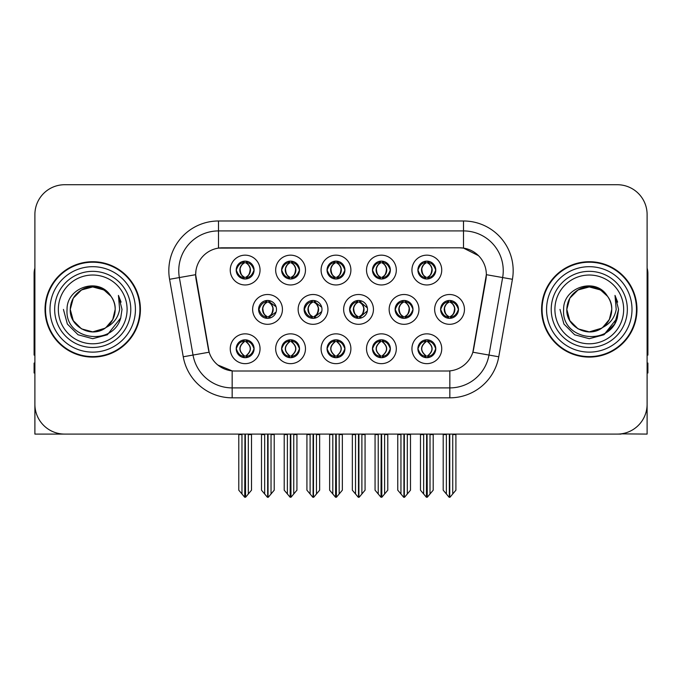 <?xml version="1.0" encoding="UTF-8"?>
<svg xmlns="http://www.w3.org/2000/svg" width="682" height="682" viewBox="0 0 682 682"><rect width="100%" height="100%" fill="white"/><g stroke="black" fill="none" stroke-linecap="round" stroke-linejoin="round"><path stroke-width="1.02" d="M395.108 309.406A8.943 8.943 0 0 0 404.051 318.349A8.943 8.943 0 0 0 412.994 309.406A8.943 8.943 0 0 0 404.051 300.464A8.943 8.943 0 0 0 395.108 309.406L395.27 309.406C397.035 304.539 399.354 302.135 402.235 302.186L401.621 300.805M389.149 309.406A14.902 14.902 0 0 0 404.051 324.308A14.902 14.902 0 0 0 418.953 309.406A14.902 14.902 0 0 0 404.051 294.505A14.902 14.902 0 0 0 389.149 309.406M236.202 348.749A8.943 8.943 0 0 0 245.145 357.692A8.943 8.943 0 0 0 254.088 348.749A8.943 8.943 0 0 0 245.145 339.807A8.943 8.943 0 0 0 236.202 348.749L236.287 348.749C237.975 353.566 240.303 355.97 243.252 355.978L244.309 355.978C238.402 351.162 238.402 346.345 244.309 341.52L244.608 341.529C238.538 346.345 238.538 351.162 244.608 355.978L244.608 355.978C238.325 351.153 238.325 346.337 244.616 341.529L243.252 341.52C240.354 341.469 238.035 343.873 236.287 348.749M230.243 348.749A14.902 14.902 0 0 0 245.145 363.651A14.902 14.902 0 0 0 260.047 348.749A14.902 14.902 0 0 0 245.145 333.848A14.902 14.902 0 0 0 230.243 348.749M440.615 309.406A8.943 8.943 0 0 0 449.549 318.349A8.943 8.943 0 0 0 458.492 309.406A8.943 8.943 0 0 0 449.549 300.464A8.943 8.943 0 0 0 440.615 309.406L440.691 309.406C442.456 304.539 444.783 302.135 447.656 302.186L447.051 300.822M434.647 309.406A14.902 14.902 0 0 0 449.549 324.308A14.902 14.902 0 0 0 464.459 309.406A14.902 14.902 0 0 0 449.549 294.505A14.902 14.902 0 0 0 434.647 309.406M236.202 270.063A8.943 8.943 0 0 0 245.145 279.006A8.943 8.943 0 0 0 254.088 270.063A8.943 8.943 0 0 0 245.145 261.121A8.943 8.943 0 0 0 236.202 270.063L236.287 270.063C238.052 265.196 240.371 262.792 243.252 262.843L242.647 261.479M230.243 270.063A14.902 14.902 0 0 0 245.145 284.965A14.902 14.902 0 0 0 260.047 270.063A14.902 14.902 0 0 0 245.145 255.162A14.902 14.902 0 0 0 230.243 270.063M417.896 348.749A8.943 8.943 0 0 0 426.838 357.692A8.943 8.943 0 0 0 435.781 348.749A8.943 8.943 0 0 0 426.838 339.807A8.943 8.943 0 0 0 417.896 348.749L417.981 348.749C419.677 353.566 421.996 355.97 424.954 355.978L426.011 355.978C420.095 351.162 420.095 346.345 426.011 341.52L426.301 341.529C420.231 346.345 420.231 351.162 426.301 355.978L426.301 355.978C420.027 351.153 420.027 346.337 426.31 341.529L424.954 341.52C422.056 341.469 419.728 343.873 417.981 348.749M411.937 348.749A14.902 14.902 0 0 0 426.838 363.651A14.902 14.902 0 0 0 441.74 348.749A14.902 14.902 0 0 0 426.838 333.848A14.902 14.902 0 0 0 411.937 348.749M304.104 309.406A8.943 8.943 0 0 0 313.038 318.349A8.943 8.943 0 0 0 321.981 309.406A8.943 8.943 0 0 0 313.038 300.464A8.943 8.943 0 0 0 304.104 309.406L304.419 309.406C306.184 304.539 308.511 302.135 311.384 302.186L310.753 300.762M298.136 309.406A14.902 14.902 0 0 0 313.038 324.308A14.902 14.902 0 0 0 327.948 309.406A14.902 14.902 0 0 0 313.038 294.505A14.902 14.902 0 0 0 298.136 309.406M327.053 270.063A8.943 8.943 0 0 0 335.996 279.006A8.943 8.943 0 0 0 344.939 270.063A8.943 8.943 0 0 0 335.996 261.121A8.943 8.943 0 0 0 327.053 270.063L327.138 270.063C328.903 265.196 331.222 262.792 334.103 262.843L333.489 261.479M321.086 270.063A14.902 14.902 0 0 0 335.996 284.965A14.902 14.902 0 0 0 350.898 270.063A14.902 14.902 0 0 0 335.996 255.162A14.902 14.902 0 0 0 321.086 270.063M258.597 309.406A8.943 8.943 0 0 0 267.54 318.349A8.943 8.943 0 0 0 276.483 309.406A8.943 8.943 0 0 0 267.54 300.464A8.943 8.943 0 0 0 258.597 309.406L258.998 309.406C260.763 304.539 263.082 302.135 265.963 302.186L265.324 300.745M252.638 309.406A14.902 14.902 0 0 0 267.54 324.308A14.902 14.902 0 0 0 282.442 309.406A14.902 14.902 0 0 0 267.54 294.505A14.902 14.902 0 0 0 252.638 309.406M372.474 348.749A8.943 8.943 0 0 0 381.417 357.692A8.943 8.943 0 0 0 390.36 348.749A8.943 8.943 0 0 0 381.417 339.807A8.943 8.943 0 0 0 372.474 348.749L372.56 348.749C374.248 353.566 376.575 355.97 379.524 355.978L380.582 355.978C374.674 351.162 374.674 346.345 380.582 341.52L380.88 341.529C374.81 346.345 374.81 351.162 380.88 355.978L380.88 355.978C374.597 351.153 374.597 346.337 380.888 341.529L379.524 341.52C376.626 341.469 374.307 343.873 372.56 348.749M366.515 348.749A14.902 14.902 0 0 0 381.417 363.651A14.902 14.902 0 0 0 396.319 348.749A14.902 14.902 0 0 0 381.417 333.848A14.902 14.902 0 0 0 366.515 348.749M372.474 270.063A8.943 8.943 0 0 0 381.417 279.006A8.943 8.943 0 0 0 390.36 270.063A8.943 8.943 0 0 0 381.417 261.121A8.943 8.943 0 0 0 372.474 270.063L372.56 270.063C374.324 265.196 376.643 262.792 379.524 262.843L378.919 261.479M366.515 270.063A14.902 14.902 0 0 0 381.417 284.965A14.902 14.902 0 0 0 396.319 270.063A14.902 14.902 0 0 0 381.417 255.162A14.902 14.902 0 0 0 366.515 270.063M281.623 270.063A8.943 8.943 0 0 0 290.566 279.006A8.943 8.943 0 0 0 299.509 270.063A8.943 8.943 0 0 0 290.566 261.121A8.943 8.943 0 0 0 281.623 270.063L281.709 270.063C283.473 265.196 285.801 262.792 288.674 262.843L288.068 261.479M275.664 270.063A14.902 14.902 0 0 0 290.566 284.965A14.902 14.902 0 0 0 305.468 270.063A14.902 14.902 0 0 0 290.566 255.162A14.902 14.902 0 0 0 275.664 270.063M417.896 270.063A8.943 8.943 0 0 0 426.838 279.006A8.943 8.943 0 0 0 435.781 270.063A8.943 8.943 0 0 0 426.838 261.121A8.943 8.943 0 0 0 417.896 270.063L417.981 270.063C419.745 265.196 422.073 262.792 424.946 262.843L424.34 261.479M411.937 270.063A14.902 14.902 0 0 0 426.838 284.965A14.902 14.902 0 0 0 441.74 270.063A14.902 14.902 0 0 0 426.838 255.162A14.902 14.902 0 0 0 411.937 270.063M349.602 309.406A8.943 8.943 0 0 0 358.544 318.349A8.943 8.943 0 0 0 367.487 309.406A8.943 8.943 0 0 0 358.544 300.464A8.943 8.943 0 0 0 349.602 309.406L349.849 309.406C351.614 304.539 353.932 302.135 356.814 302.186L356.183 300.779M343.643 309.406A14.902 14.902 0 0 0 358.544 324.308A14.902 14.902 0 0 0 373.446 309.406A14.902 14.902 0 0 0 358.544 294.505A14.902 14.902 0 0 0 343.643 309.406M281.623 348.749A8.943 8.943 0 0 0 290.566 357.692A8.943 8.943 0 0 0 299.509 348.749A8.943 8.943 0 0 0 290.566 339.807A8.943 8.943 0 0 0 281.623 348.749L281.709 348.749C283.405 353.566 285.724 355.97 288.682 355.978L289.739 355.978C283.823 351.162 283.823 346.345 289.739 341.52L290.029 341.529C283.959 346.345 283.959 351.162 290.029 355.978L290.029 355.978C283.755 351.153 283.755 346.337 290.038 341.529L288.682 341.52C285.784 341.469 283.456 343.873 281.709 348.749M275.664 348.749A14.902 14.902 0 0 0 290.566 363.651A14.902 14.902 0 0 0 305.468 348.749A14.902 14.902 0 0 0 290.566 333.848A14.902 14.902 0 0 0 275.664 348.749M327.053 348.749A8.943 8.943 0 0 0 335.996 357.692A8.943 8.943 0 0 0 344.939 348.749A8.943 8.943 0 0 0 335.996 339.807A8.943 8.943 0 0 0 327.053 348.749L327.13 348.749C328.826 353.566 331.154 355.97 334.103 355.978L335.16 355.978C329.244 351.162 329.244 346.345 335.16 341.52L335.459 341.529C329.389 346.345 329.389 351.162 335.459 355.978L335.459 355.978C329.176 351.153 329.176 346.337 335.467 341.529L334.103 341.52C331.205 341.469 328.877 343.873 327.13 348.749M321.086 348.749A14.902 14.902 0 0 0 335.996 363.651A14.902 14.902 0 0 0 350.898 348.749A14.902 14.902 0 0 0 335.996 333.848A14.902 14.902 0 0 0 321.086 348.749M195.649 274.633A26.828 26.828 0 0 0 196.058 279.288L208.317 348.834A26.828 26.828 0 0 0 234.736 371.008L447.264 371.008A26.828 26.828 0 0 0 473.683 348.834L485.942 279.288A26.828 26.828 0 0 0 459.532 247.805L222.468 247.805A26.828 26.828 0 0 0 195.649 274.633L195.947 270.66M621.072 433.854L647.107 434.093L647.107 214.523A29.803 29.803 0 0 0 617.295 184.72L64.705 184.72A29.803 29.803 0 0 0 34.893 214.523L34.893 434.093L124.508 434.093M557.492 434.093L621.072 434.093M45.029 309.406A47.689 47.689 0 0 0 92.718 357.095A47.689 47.689 0 0 0 140.407 309.406A47.689 47.689 0 0 0 92.718 261.718A47.689 47.689 0 0 0 45.029 309.406M541.593 309.406A47.689 47.689 0 0 0 589.282 357.095A47.689 47.689 0 0 0 636.971 309.406A47.689 47.689 0 0 0 589.282 261.718A47.689 47.689 0 0 0 541.593 309.406M218.496 220.985L463.504 220.985A49.675 49.675 0 0 1 512.421 279.288L498.755 356.78A49.675 49.675 0 0 1 449.839 397.828L232.161 397.828A49.675 49.675 0 0 1 183.245 356.78L169.579 279.288A49.675 49.675 0 0 1 218.496 220.985L218.496 230.917L463.504 230.917A39.744 39.744 0 0 1 502.643 277.557L488.977 355.058A39.744 39.744 0 0 1 449.839 387.896L232.161 387.896A39.744 39.744 0 0 1 193.023 355.058L179.357 277.557A39.744 39.744 0 0 1 218.496 230.917L218.496 248.103L459.532 247.805L463.504 248.103L478.491 255.665M447.264 371.008L234.736 371.008M232.161 397.828L232.161 370.88L217.848 365.015M502.643 277.557L486.351 274.684L472.856 352.21L488.977 355.058L502.643 277.557L512.421 279.288M183.245 356.78L209.144 352.21L195.649 274.684L179.357 277.557A39.744 39.744 0 0 1 178.761 270.66M473.683 348.834L473.521 349.678M208.479 349.678L208.317 348.834M617.295 184.72L64.705 184.72M34.893 214.523L34.893 404.29A29.803 29.803 0 0 0 64.705 434.093L617.295 434.093A29.803 29.803 0 0 0 647.107 404.29L647.107 214.523M423.658 493.981L423.658 434.587L423.292 434.093L423.658 434.587L420.479 434.587L420.479 434.093L420.479 490.188L426.429 497.28L426.642 434.093M433.198 434.093L433.198 490.188L427.247 497.28L427.043 434.093M433.198 490.188L433.198 434.587L430.018 434.587L430.018 493.981M430.385 434.093L430.018 434.587M428.381 339.943L427.674 341.52C433.59 346.345 433.59 351.162 427.674 355.978L427.375 355.978C433.445 351.162 433.445 346.345 427.375 341.529L427.375 341.529C433.658 346.337 433.658 351.153 427.367 355.978L428.731 355.978C431.629 356.038 433.957 353.626 435.696 348.732C433.999 343.924 431.672 341.52 428.731 341.52L429.336 340.165M427.674 341.52L428.731 341.52M458.492 309.406L458.415 309.406C456.693 304.598 454.365 302.194 451.441 302.186L450.384 302.186C453.223 303.703 454.732 306.107 454.894 309.406C454.732 312.706 453.223 315.11 450.384 316.627L451.441 316.627L452.055 317.991M448.014 300.6L448.722 302.186L447.656 302.186M450.094 316.627C453.001 315.11 454.544 312.706 454.715 309.406C454.544 306.107 453.001 303.703 450.094 302.186L450.094 302.186C452.2 303.038 453.709 304.999 454.587 308.059C454.34 312.893 452.839 315.749 450.086 316.627L450.828 318.255M458.415 309.406C456.625 314.308 454.297 316.721 451.441 316.627M448.722 302.186L448.722 302.186C445.883 303.703 444.374 306.107 444.212 309.406C444.374 312.706 445.883 315.11 448.722 316.627L447.656 316.627C444.869 316.806 442.55 314.402 440.691 309.406M448.722 316.627L449.012 316.627C446.096 315.11 444.562 312.706 444.383 309.406C444.562 306.107 446.096 303.703 449.012 302.186C446.898 303.038 445.397 304.999 444.519 308.059C444.766 312.893 446.267 315.749 449.02 316.627L448.014 318.213M455.908 434.587L455.908 490.188L452.729 493.981L452.729 434.587L455.908 434.587L455.908 434.093M443.198 434.093L443.198 490.188L449.148 497.28L449.958 497.28L452.729 493.981M452.729 434.587L453.095 434.093M449.753 434.093L449.753 497.28M446.002 434.093L446.378 434.587L443.198 434.587M446.378 434.587L446.378 493.981M449.353 497.28L449.353 434.093M427.384 277.284C430.291 275.767 431.834 273.363 432.004 270.063C431.834 266.764 430.291 264.36 427.384 262.843L427.674 262.843C430.513 264.36 432.013 266.764 432.183 270.063C432.013 273.363 430.513 275.767 427.674 277.284L428.731 277.284L429.345 278.648M427.384 262.843L428.731 262.843L429.345 261.479M425.304 278.87L426.003 277.284C423.164 275.767 421.664 273.363 421.502 270.063C421.664 266.764 423.164 264.36 426.003 262.843L426.301 262.843C423.386 264.36 421.843 266.764 421.672 270.063C421.843 273.363 423.386 275.767 426.301 277.284L426.301 277.284C423.556 276.398 422.047 273.55 421.8 268.717C422.687 265.656 424.187 263.695 426.31 262.843L424.946 262.843M435.781 270.063L435.696 270.063C433.905 274.965 431.587 277.378 428.731 277.284M435.696 270.063C433.974 265.255 431.655 262.851 428.731 262.843M426.003 277.284L424.946 277.284C422.158 277.463 419.831 275.059 417.981 270.063M34.893 372.994L34.1 372.994L34.1 363.054L34.893 363.054M34.893 355.058A19.872 19.872 0 0 0 34.1 355.109L34.1 273.635A19.872 19.872 0 0 1 34.893 268.077M378.237 493.981L378.237 434.587L377.871 434.093L378.237 434.587L375.057 434.587L375.057 434.093L375.057 490.188L381.008 497.28L381.221 434.093M387.777 434.093L387.777 490.188L381.826 497.28L381.613 434.093M387.777 490.188L387.777 434.587L384.597 434.587L384.597 493.981M384.963 434.093L384.597 434.587M382.952 339.943L382.244 341.52C388.16 346.345 388.16 351.162 382.244 355.978L381.954 355.978C388.024 351.162 388.024 346.345 381.954 341.529L381.954 341.529C388.237 346.337 388.237 351.153 381.946 355.978L383.31 355.978C386.208 356.038 388.527 353.626 390.275 348.732C388.57 343.924 386.251 341.52 383.31 341.52L383.915 340.165M382.244 341.52L383.31 341.52M332.816 493.981L332.816 434.587L332.449 434.093L332.816 434.587L329.636 434.587L329.636 434.093L329.636 490.188L335.587 497.28L335.791 434.093M342.347 434.093L342.347 490.188L336.397 497.28L336.192 434.093M342.347 490.188L342.347 434.587L339.176 434.587L339.176 493.981M339.542 434.093L339.176 434.587M337.53 339.943L336.823 341.52C342.739 346.345 342.739 351.162 336.823 355.978L336.533 355.978C342.603 351.162 342.603 346.345 336.533 341.529L336.533 341.529C342.807 346.337 342.807 351.153 336.524 355.978L337.88 355.978C340.778 356.038 343.106 353.626 344.853 348.732C343.148 343.924 340.821 341.52 337.88 341.52L338.494 340.165M336.823 341.52L337.88 341.52M287.386 493.981L287.386 434.587L287.02 434.093L287.386 434.587L284.206 434.587L284.206 434.093L284.206 490.188L290.165 497.28L290.37 434.093M296.926 434.093L296.926 490.188L290.975 497.28L290.771 434.093M296.926 490.188L296.926 434.587L293.746 434.587L293.746 493.981M294.113 434.093L293.746 434.587M292.109 339.943L291.402 341.52C297.318 346.345 297.318 351.162 291.402 355.978L291.103 355.978C297.173 351.162 297.173 346.345 291.103 341.529L291.103 341.529C297.386 346.337 297.386 351.153 291.095 355.978L292.459 355.978C295.357 356.038 297.684 353.626 299.432 348.732C297.727 343.924 295.4 341.52 292.459 341.52L293.064 340.165M291.402 341.52L292.459 341.52M241.965 493.981L241.965 434.587L241.599 434.093L241.965 434.587L238.785 434.587L238.785 434.093L238.785 490.188L244.736 497.28L244.949 434.093M251.505 434.093L251.505 490.188L245.554 497.28L245.341 434.093M251.505 490.188L251.505 434.587L248.325 434.587L248.325 493.981M248.691 434.093L248.325 434.587M246.679 339.943L245.972 341.52C251.888 346.345 251.888 351.162 245.972 355.978L245.682 355.978C251.752 351.162 251.752 346.345 245.682 341.529L245.682 341.529C251.965 346.337 251.965 351.153 245.673 355.978L247.037 355.978C249.936 356.038 252.255 353.626 254.002 348.732C252.297 343.924 249.979 341.52 247.037 341.52L247.643 340.165M245.972 341.52L247.037 341.52M406.02 316.627C408.876 316.721 411.195 314.308 412.985 309.406C411.263 304.598 408.944 302.194 406.02 302.186L404.963 302.186C407.802 303.703 409.302 306.107 409.473 309.406C409.302 312.706 407.802 315.11 404.963 316.627L406.02 316.627L406.617 317.974M402.585 300.583L403.292 302.186L402.235 302.186M404.673 316.627C407.58 315.11 409.123 312.706 409.294 309.406C409.123 306.107 407.58 303.703 404.673 302.186L404.673 302.186C406.779 303.038 408.279 304.999 409.166 308.059C408.919 312.893 407.418 315.749 404.665 316.627L405.398 318.247M403.292 302.186L403.292 302.186C400.453 303.703 398.953 306.107 398.782 309.406C398.953 312.706 400.453 315.11 403.292 316.627L402.235 316.627C399.447 316.806 397.12 314.402 395.27 309.406M402.585 318.23L403.591 316.627C400.675 315.11 399.132 312.706 398.961 309.406C399.132 306.107 400.675 303.703 403.591 302.186M410.487 434.587L410.487 490.188L407.307 493.981L407.307 434.587L410.487 434.587L410.487 434.093M397.768 434.093L397.768 490.188L403.718 497.28L404.537 497.28L407.307 493.981M407.307 434.587L407.674 434.093M404.324 434.093L404.324 497.28M400.581 434.093L400.948 434.587L397.768 434.587M400.948 434.587L400.948 493.981M403.932 497.28L403.932 434.093M367.359 307.906L360.599 302.186L359.542 302.186C362.381 303.703 363.881 306.107 364.052 309.406C363.881 312.706 362.381 315.11 359.542 316.627L360.599 316.627L361.187 317.948M357.155 300.574L357.871 302.186L356.814 302.186M359.243 316.627C362.159 315.11 363.702 312.706 363.873 309.406C363.702 306.107 362.159 303.703 359.243 302.186L359.243 302.186C361.358 303.038 362.858 304.999 363.745 308.059C363.497 312.893 361.989 315.749 359.235 316.627L359.968 318.23M367.368 310.89L360.599 316.627M357.871 302.186L357.871 302.186C355.032 303.703 353.532 306.107 353.361 309.406C353.532 312.706 355.032 315.11 357.871 316.627L356.814 316.627C354.018 316.806 351.699 314.402 349.849 309.406M357.871 316.627L358.161 316.627C355.254 315.11 353.711 312.706 353.54 309.406C353.711 306.107 355.254 303.703 358.161 302.186C356.055 303.038 354.555 304.999 353.668 308.059C353.915 312.893 355.416 315.749 358.169 316.627L357.155 318.238M365.066 434.587L365.066 490.188L361.886 493.981L361.886 434.587L365.066 434.587L365.066 434.093M352.347 434.093L352.347 490.188L358.297 497.28L359.116 497.28L361.886 493.981M361.886 434.587L362.253 434.093M358.903 434.093L358.903 497.28M355.16 434.093L355.527 434.587L352.347 434.587M355.527 434.587L355.527 493.981M358.502 497.28L358.502 434.093M321.725 307.258L315.178 302.186L314.112 302.186C316.951 303.703 318.46 306.107 318.622 309.406C318.46 312.706 316.951 315.11 314.112 316.627L315.178 316.627L315.749 317.923M311.725 300.566L312.45 302.186L311.384 302.186M313.822 316.627C316.729 315.11 318.272 312.706 318.443 309.406C318.272 306.107 316.729 303.703 313.822 302.186L313.822 302.186C315.937 303.038 317.437 304.999 318.315 308.059C318.068 312.893 316.567 315.749 313.814 316.627L314.538 318.221M321.725 311.538L315.178 316.627M312.45 302.186L312.45 302.186C309.611 303.703 308.102 306.107 307.94 309.406C308.102 312.706 309.611 315.11 312.45 316.627L311.384 316.627C308.596 316.806 306.278 314.402 304.419 309.406M312.45 316.627L312.74 316.627C309.824 315.11 308.29 312.706 308.111 309.406C308.29 306.107 309.824 303.703 312.74 302.186C310.625 303.038 309.125 304.999 308.247 308.059C308.494 312.893 309.995 315.749 312.748 316.627L311.725 318.247M319.636 434.587L319.636 490.188L316.457 493.981L316.457 434.587L319.636 434.587L319.636 434.093M306.926 434.093L306.926 490.188L312.876 497.28L313.686 497.28L316.457 493.981M316.457 434.587L316.832 434.093M313.481 434.093L313.481 497.28M309.73 434.093L310.105 434.587L306.926 434.587M310.105 434.587L310.105 493.981M313.081 497.28L313.081 434.093M276.082 306.764L269.748 302.186L268.691 302.186C271.53 303.703 273.03 306.107 273.201 309.406C273.03 312.706 271.53 315.11 268.691 316.627L269.748 316.627L270.319 317.906M266.295 300.549L267.02 302.186L265.963 302.186M268.401 316.627C271.308 315.11 272.851 312.706 273.022 309.406C272.851 306.107 271.308 303.703 268.401 302.186L268.401 302.186C270.507 303.038 272.007 304.999 272.894 308.059C272.647 312.893 271.146 315.749 268.393 316.627L269.109 318.204M276.082 312.032L269.748 316.627M267.02 302.186L267.02 302.186C264.181 303.703 262.681 306.107 262.51 309.406C262.681 312.706 264.181 315.11 267.02 316.627L265.963 316.627C263.175 316.806 260.848 314.402 258.998 309.406M266.295 318.264L267.318 316.627C264.403 315.11 262.86 312.706 262.689 309.406C262.86 306.107 264.403 303.703 267.318 302.186M274.215 434.587L274.215 490.188L271.035 493.981L271.035 434.587L274.215 434.587L274.215 434.093M261.496 434.093L261.496 490.188L267.446 497.28L268.265 497.28L271.035 493.981M271.035 434.587L271.402 434.093M268.052 434.093L268.052 497.28M264.309 434.093L264.676 434.587L261.496 434.587M264.676 434.587L264.676 493.981M267.659 497.28L267.659 434.093M382.696 261.215L381.946 262.843C384.068 263.695 385.569 265.656 386.455 268.717C386.208 273.55 384.708 276.398 381.946 277.284C384.87 275.767 386.413 273.363 386.583 270.063C386.413 266.764 384.87 264.36 381.954 262.843L382.252 262.843C385.091 264.36 386.592 266.764 386.762 270.063C386.592 273.363 385.091 275.767 382.252 277.284L383.31 277.284L383.915 278.648M381.954 262.843L383.31 262.843L383.915 261.479M379.874 278.87L380.582 277.284C377.743 275.767 376.242 273.363 376.072 270.063C376.242 266.764 377.743 264.36 380.582 262.843L380.88 262.843C377.964 264.36 376.421 266.764 376.251 270.063C376.421 273.363 377.964 275.767 380.88 277.284L380.88 277.284C378.126 276.398 376.626 273.55 376.379 268.717C377.265 265.656 378.766 263.695 380.88 262.843L379.524 262.843M390.36 270.063L390.275 270.063C388.484 274.965 386.165 277.378 383.31 277.284M390.275 270.063C388.552 265.255 386.234 262.851 383.31 262.843M380.582 277.284L379.524 277.284C376.728 277.463 374.409 275.059 372.56 270.063M337.266 261.215L336.524 262.843C338.647 263.695 340.148 265.656 341.034 268.717C340.778 273.55 339.278 276.398 336.524 277.284C339.448 275.767 340.983 273.363 341.162 270.063C340.983 266.764 339.448 264.36 336.533 262.843L336.823 262.843C339.662 264.36 341.171 266.764 341.332 270.063C341.171 273.363 339.662 275.767 336.823 277.284L337.888 277.284L338.494 278.648M336.533 262.843L337.888 262.843L338.494 261.479M334.453 278.87L335.16 277.284C332.322 275.767 330.821 273.363 330.651 270.063C330.821 266.764 332.322 264.36 335.16 262.843L335.45 262.843C332.543 264.36 331 266.764 330.83 270.063C331 273.363 332.543 275.767 335.45 277.284L335.45 277.284C332.705 276.398 331.205 273.55 330.958 268.717C331.836 265.656 333.345 263.695 335.459 262.843L334.103 262.843M344.939 270.063L344.853 270.063C343.063 274.965 340.736 277.378 337.888 277.284M344.853 270.063C343.131 265.255 340.804 262.851 337.888 262.843M335.16 277.284L334.103 277.284C331.307 277.463 328.988 275.059 327.138 270.063M291.112 277.284C294.019 275.767 295.562 273.363 295.732 270.063C295.562 266.764 294.019 264.36 291.112 262.843L291.402 262.843C294.24 264.36 295.741 266.764 295.911 270.063C295.741 273.363 294.24 275.767 291.402 277.284L292.459 277.284L293.072 278.648M291.112 262.843L292.459 262.843L293.072 261.479M289.032 278.87L289.731 277.284C286.9 275.767 285.391 273.363 285.229 270.063C285.391 266.764 286.9 264.36 289.731 262.843L290.029 262.843C287.113 264.36 285.57 266.764 285.4 270.063C285.57 273.363 287.113 275.767 290.029 277.284L290.029 277.284C287.284 276.398 285.775 273.55 285.528 268.717C286.414 265.656 287.915 263.695 290.038 262.843L288.674 262.843M299.509 270.063L299.432 270.063C297.633 274.965 295.315 277.378 292.459 277.284M299.432 270.063C297.702 265.255 295.383 262.851 292.459 262.843M289.731 277.284L288.674 277.284C285.886 277.463 283.559 275.059 281.709 270.063M246.424 261.215L245.673 262.843C247.796 263.695 249.297 265.656 250.183 268.717C249.936 273.55 248.436 276.398 245.673 277.284C248.598 275.767 250.141 273.363 250.311 270.063C250.141 266.764 248.598 264.36 245.682 262.843L245.98 262.843C248.819 264.36 250.32 266.764 250.49 270.063C250.32 273.363 248.819 275.767 245.98 277.284L247.037 277.284L247.643 278.648M245.682 262.843L247.037 262.843L247.643 261.479M243.602 278.87L244.309 277.284C241.471 275.767 239.97 273.363 239.8 270.063C239.97 266.764 241.471 264.36 244.309 262.843L244.608 262.843C241.692 264.36 240.149 266.764 239.979 270.063C240.149 273.363 241.692 275.767 244.608 277.284L244.608 277.284C241.854 276.398 240.354 273.55 240.107 268.717C240.993 265.656 242.494 263.695 244.616 262.843L243.252 262.843M254.088 270.063L254.002 270.063C252.212 274.965 249.893 277.378 247.037 277.284M254.002 270.063C252.28 265.255 249.962 262.851 247.037 262.843M244.309 277.284L243.252 277.284C240.456 277.463 238.137 275.059 236.287 270.063M127.099 309.406A34.381 34.381 0 0 1 92.718 343.788A34.381 34.381 0 0 1 58.337 309.406A34.381 34.381 0 0 1 92.718 275.025A34.381 34.381 0 0 1 127.099 309.406M104.968 328.23L92.718 331.87L81.49 328.86L73.264 320.634L70.255 309.406C70.561 300.933 74.304 294.454 81.49 289.952C95.489 280.993 115.94 292.8 115.181 309.406C114.874 317.872 111.132 324.359 103.945 328.86C89.947 337.82 69.496 326.013 70.255 309.406C69.308 327.207 92.59 338.664 106.102 327.445A22.463 22.463 0 0 0 110.919 296.244C99.367 276.568 66.572 287.173 67.058 309.406C64.458 340.216 112.811 347.129 120.731 317.965L122.01 309.406L118.438 295.4L119.64 309.406C118.114 317.667 113.596 323.677 106.102 327.445L103.945 328.86L92.718 331.87L81.49 328.86L73.264 320.634L70.255 309.406L73.264 298.179L81.49 289.952M45.523 309.406A47.194 47.194 0 0 1 92.718 262.212A47.194 47.194 0 0 1 139.912 309.406A47.194 47.194 0 0 1 92.718 356.601A47.194 47.194 0 0 1 45.523 309.406M115.181 309.406C114.874 317.872 111.132 324.359 103.945 328.86C89.947 337.82 69.496 326.013 70.255 309.406C70.561 300.933 74.304 294.454 81.49 289.952C95.489 280.993 115.94 292.8 115.181 309.406L112.752 319.551L105.898 327.59M88.208 287.403C77.1 290.447 71.116 297.787 70.255 309.406L73.264 298.179L81.49 289.952L92.718 286.943L103.945 289.952L110.919 296.244M118.438 295.4L121.089 302.126M120.731 317.965L107.364 334.768L92.718 338.698L78.072 334.768L67.356 324.052L63.426 309.406M623.663 309.406A34.381 34.381 0 0 1 589.282 343.788A34.381 34.381 0 0 1 554.901 309.406A34.381 34.381 0 0 1 589.282 275.025A34.381 34.381 0 0 1 623.663 309.406M601.533 328.23L589.282 331.87L578.055 328.86L569.828 320.634L566.819 309.406C567.126 300.933 570.868 294.454 578.055 289.952C592.053 280.993 612.504 292.8 611.745 309.406C611.439 317.872 607.696 324.359 600.51 328.86C586.511 337.82 566.06 326.013 566.819 309.406C565.872 327.207 589.154 338.664 602.666 327.445A22.463 22.463 0 0 0 607.483 296.244C595.932 276.568 563.136 287.173 563.622 309.406C561.022 340.216 609.376 347.129 617.295 317.965L618.574 309.406L615.002 295.4L616.204 309.406C614.678 317.667 610.16 323.677 602.666 327.445L600.51 328.86L589.282 331.87L578.055 328.86L569.828 320.634L566.819 309.406L569.828 298.179L578.055 289.952M542.088 309.406A47.194 47.194 0 0 1 589.282 262.212A47.194 47.194 0 0 1 636.477 309.406A47.194 47.194 0 0 1 589.282 356.601A47.194 47.194 0 0 1 542.088 309.406M611.745 309.406C611.439 317.872 607.696 324.359 600.51 328.86C586.511 337.82 566.06 326.013 566.819 309.406C567.126 300.933 570.868 294.454 578.055 289.952C592.053 280.993 612.504 292.8 611.745 309.406L609.376 319.449L602.649 327.454M584.772 287.403C573.664 290.447 567.68 297.787 566.819 309.406L569.828 298.179L578.055 289.952L589.282 286.943L600.51 289.952L607.483 296.244M615.002 295.4L617.653 302.135M617.295 317.965L603.928 334.768L589.282 338.698L574.636 334.768L563.92 324.052L559.99 309.406L563.92 324.052L574.636 334.768L589.282 338.698L603.928 334.768L614.644 324.052L618.574 309.406M647.107 363.054L647.9 363.054L647.9 372.994L647.107 372.994M647.107 268.077A19.872 19.872 0 0 1 647.9 273.635L647.9 355.109A19.872 19.872 0 0 0 647.107 355.058M463.504 220.985L463.504 248.103M449.839 370.88L449.839 397.828M169.579 279.288L179.357 277.557M488.977 355.058L498.755 356.78M425.304 339.943L426.011 341.52M428.381 357.556L427.674 355.978M425.304 357.556L426.011 355.978M424.954 341.52L424.34 340.165M428.731 355.978L429.336 357.334M424.954 355.978L424.34 357.334M451.441 302.186L452.055 300.822M451.092 300.6L450.384 302.186M451.092 318.213L450.384 316.627M447.656 316.627L447.051 317.991M428.381 278.87L427.674 277.284M428.381 261.257L427.674 262.843M425.304 261.257L426.003 262.843M424.946 277.284L424.34 278.648M379.883 339.943L380.582 341.52M382.952 357.556L382.244 355.978M379.883 357.556L380.582 355.978M379.524 341.52L378.919 340.165M383.31 355.978L383.915 357.334M379.524 355.978L378.919 357.334M334.453 339.943L335.16 341.52M337.53 357.556L336.823 355.978M334.453 357.556L335.16 355.978M334.103 341.52L333.498 340.165M337.88 355.978L338.494 357.334M334.103 355.978L333.498 357.334M289.032 339.943L289.739 341.52M292.109 357.556L291.402 355.978M289.032 357.556L289.739 355.978M288.682 341.52L288.068 340.165M292.459 355.978L293.064 357.334M288.682 355.978L288.068 357.334M243.61 339.943L244.309 341.52M246.679 357.556L245.972 355.978M243.61 357.556L244.309 355.978M243.252 341.52L242.647 340.165M247.037 355.978L247.643 357.334M243.252 355.978L242.647 357.334M406.02 302.186L406.617 300.839M405.662 300.609L404.963 302.186M405.662 318.204L404.963 316.627M402.235 316.627L401.621 318.008M360.599 302.186L361.187 300.864M360.232 300.626L359.542 302.186M360.232 318.187L359.542 316.627M356.814 316.627L356.183 318.034M315.178 302.186L315.749 300.881M314.803 300.643L314.112 302.186M314.803 318.17L314.112 316.627M311.384 316.627L310.753 318.051M269.748 302.186L270.319 300.907M269.373 300.651L268.691 302.186M269.373 318.162L268.691 316.627M265.963 316.627L265.324 318.068M382.96 278.87L382.252 277.284M382.96 261.257L382.252 262.843M379.874 261.257L380.582 262.843M379.524 277.284L378.919 278.648M337.53 278.87L336.823 277.284M337.53 261.257L336.823 262.843M334.453 261.257L335.16 262.843M334.103 277.284L333.489 278.648M292.109 278.87L291.402 277.284M292.109 261.257L291.402 262.843M289.032 261.257L289.731 262.843M288.674 277.284L288.068 278.648M246.688 278.87L245.98 277.284M246.688 261.257L245.98 262.843M243.602 261.257L244.309 262.843M243.252 277.284L242.647 278.648M130.782 309.406A38.064 38.064 0 0 1 92.718 347.47A38.064 38.064 0 0 1 54.654 309.406A38.064 38.064 0 0 1 92.718 271.342A38.064 38.064 0 0 1 130.782 309.406M49.999 309.406A42.719 42.719 0 0 1 92.718 266.688A42.719 42.719 0 0 1 135.437 309.406A42.719 42.719 0 0 1 92.718 352.125A42.719 42.719 0 0 1 49.999 309.406M627.346 309.406A38.064 38.064 0 0 1 589.282 347.47A38.064 38.064 0 0 1 551.218 309.406A38.064 38.064 0 0 1 589.282 271.342A38.064 38.064 0 0 1 627.346 309.406M546.563 309.406A42.719 42.719 0 0 1 589.282 266.688A42.719 42.719 0 0 1 632.001 309.406A42.719 42.719 0 0 1 589.282 352.125A42.719 42.719 0 0 1 546.563 309.406M428.117 339.9L427.367 341.529M425.568 339.9L426.31 341.52M428.117 357.598L427.367 355.978M425.568 357.598L426.31 355.978M450.828 300.557L450.086 302.186M448.279 300.557L449.02 302.186M448.279 318.255L449.02 316.627M428.117 261.215L427.375 262.843C429.49 263.695 430.99 265.656 431.877 268.717C431.629 273.55 430.129 276.398 427.375 277.284L428.117 278.912M425.559 261.215L426.31 262.843M425.559 278.912L426.31 277.284M382.687 339.9L381.946 341.529M380.138 339.9L380.888 341.52M382.687 357.598L381.946 355.978M380.138 357.598L380.888 355.978M337.266 339.9L336.524 341.529M334.717 339.9L335.467 341.52M337.266 357.598L336.524 355.978M334.717 357.598L335.467 355.978M291.845 339.9L291.095 341.529M289.296 339.9L290.038 341.52M291.845 357.598L291.095 355.978M289.296 357.598L290.038 355.978M246.415 339.9L245.673 341.529M243.866 339.9L244.616 341.52M246.415 357.598L245.673 355.978M243.866 357.598L244.616 355.978M405.398 300.566L404.665 302.186M402.849 300.549L403.599 302.186C401.476 303.038 399.976 304.999 399.089 308.059C399.337 312.893 400.837 315.749 403.599 316.627L402.849 318.264M359.968 300.574L359.235 302.186M357.419 300.532L358.169 302.186M357.419 318.272L358.169 316.627M314.538 300.592L313.814 302.186M311.989 300.523L312.748 302.186M311.989 318.289L312.748 316.627M269.109 300.6L268.393 302.186M266.56 300.515L267.327 302.186C265.204 303.038 263.704 304.999 262.817 308.059C263.064 312.893 264.565 315.749 267.327 316.627L266.56 318.298M381.946 277.284L382.696 278.912M380.138 261.215L380.88 262.843M380.138 278.912L380.88 277.284M336.524 277.284L337.266 278.912M334.717 261.215L335.459 262.843M334.717 278.912L335.459 277.284M291.845 261.215L291.103 262.843C293.217 263.695 294.718 265.656 295.604 268.717C295.357 273.55 293.857 276.398 291.103 277.284L291.845 278.912M289.287 261.215L290.038 262.843M289.287 278.912L290.038 277.284M245.673 277.284L246.424 278.912M243.866 261.215L244.616 262.843M243.866 278.912L244.616 277.284"/></g></svg>
